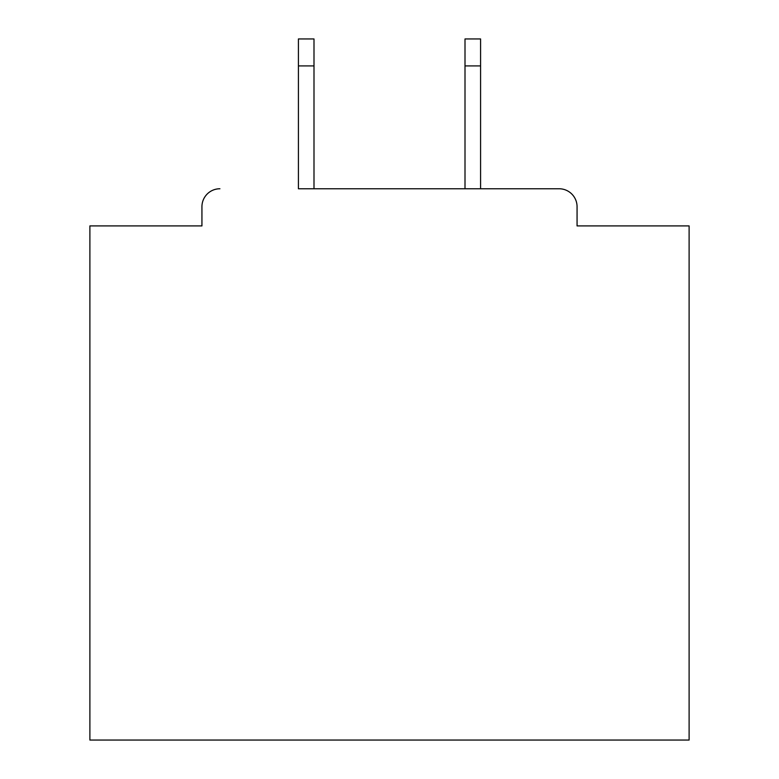 <?xml version="1.0" encoding="UTF-8"?>
<svg xmlns="http://www.w3.org/2000/svg" width="779" height="779" viewBox="0 0 779 779"><rect width="100%" height="100%" fill="white"/><g stroke="black" fill="none" stroke-linecap="round" stroke-linejoin="round"><path stroke-width="1.17" d="M577.064 225.91L577.064 206.737L577.064 225.91L689.113 225.91L689.113 740.05L89.887 740.05L89.887 225.91L201.936 225.91L201.936 206.737L201.936 225.91M298.415 65.913L298.415 38.95L313.995 38.95L313.995 65.913L298.415 65.913L298.415 188.761L559.079 188.761L480.585 188.761L480.585 65.913L465.005 65.913L465.005 38.95L480.585 38.95L480.585 65.913M219.921 188.761A17.975 17.975 0 0 0 201.936 206.737M577.064 206.737A17.975 17.975 0 0 0 559.079 188.761M465.005 65.913L465.005 188.761L313.995 188.761L313.995 65.913"/></g></svg>
